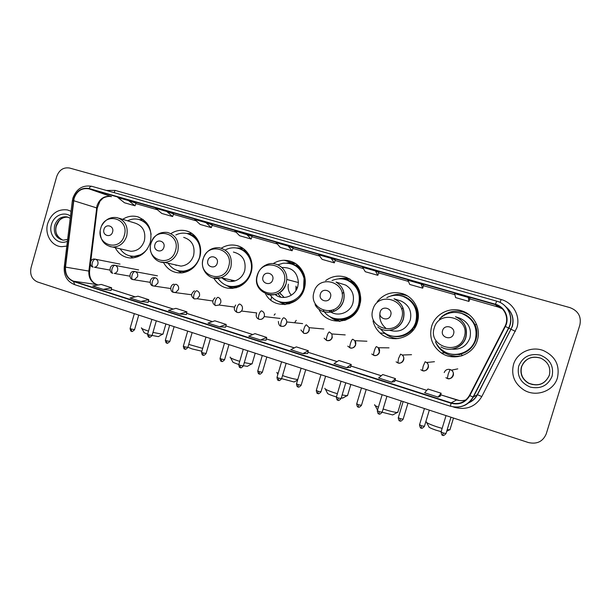 <?xml version="1.0" encoding="UTF-8"?>
<svg xmlns="http://www.w3.org/2000/svg" width="611" height="611" viewBox="0 0 611 611"><rect width="100%" height="100%" fill="white"/><g stroke="black" fill="none" stroke-linecap="round" stroke-linejoin="round"><path stroke-width="0.92" d="M431.603 326.495C428.998 337.387 432.252 346.216 441.356 352.967C453.836 361.727 473.357 354.938 477.359 340.159C481.262 328.222 473.731 314.306 461.626 310.808C449.329 306.691 434.994 314.283 431.603 326.495M450.276 355.319L458.067 356.641M373.031 320.928C374.138 325.655 376.483 329.65 380.05 332.926C391.544 344.123 413.204 338.12 417.389 322.257C421.139 310.64 414.09 297.152 402.588 293.685C392.483 291.004 384.036 293.654 377.254 301.635M393.224 337.837L396.501 338.746M318.866 309.105C326.48 326.839 354.907 324.319 359.764 305.057C362.392 292.127 357.931 282.908 346.376 277.417C338.99 274.95 332.094 276.012 325.678 280.579M332.926 318.01L339.296 321.34M265.594 293.899C273.652 310.151 299.78 306.783 304.37 288.522C305.721 283.787 305.622 279.112 304.079 274.507C300.352 265.327 293.708 260.576 284.138 260.248C280.197 260.347 276.531 261.477 273.148 263.631M280.518 302.017L284.909 304.576M213.72 278.15C219.907 287.628 228.323 290.5 238.947 286.765C244.935 283.932 248.975 279.212 251.068 272.613C254.734 260.989 247.524 247.745 236.434 245.485C231.141 244.347 226.131 245.24 221.388 248.15M229.912 286.528L231.829 287.85M163.465 262.447C167.658 269.902 173.883 273.377 182.147 272.873C190.815 271.46 196.673 266.259 199.736 257.292C203.234 246.05 196.612 233.28 186.156 230.866C180.871 229.614 175.846 230.492 171.08 233.517M115.189 247.631C118.671 254.207 123.949 257.666 131.029 258.025C140.415 257.491 146.831 252.328 150.275 242.529C152.681 229.637 148.389 221.029 137.406 216.714C132.266 215.446 127.363 216.325 122.704 219.341M231.416 306.669L232.127 306.768M235.991 287.819L234.15 287.071M288.888 303.919L285.811 302.98M342.466 319.79L344.612 320.439L339.632 319.5M457.402 354.517L459.9 354.617M348.965 280.655L353.815 282.061M353.838 282.076L351.623 281.679M295.296 265.151L298.451 265.777M243.59 250.243L245.569 250.479M384.663 347.804L382.746 347.781M407.224 354.846L405.895 354.892M430.556 362.102L428.876 362.277M241.933 248.433L239.619 248.662M295.25 263.31L290.172 263.501M349.5 278.86L348.4 278.708M406.071 295.144L402.71 294.617M465.529 312.412L457.731 311.121M47.719 223.405C44.359 234.28 51.614 246.432 61.757 246.676L66.805 246.08L61.757 246.676C51.614 246.432 44.359 234.28 47.719 223.405C51.393 213.369 57.93 208.87 67.347 209.909C57.93 208.87 51.393 213.369 47.719 223.405M513.5 364.515C510.995 375.207 514.493 383.723 524.001 390.055C536.053 397.509 553.757 391.162 557.438 377.827C560.035 365.286 555.33 356.19 543.332 350.546C531.341 345.811 516.799 352.723 513.5 364.515C510.995 375.207 514.493 383.723 524.001 390.055C536.053 397.509 553.757 391.162 557.438 377.827C560.035 365.286 555.33 356.19 543.332 350.546C531.341 345.811 516.799 352.723 513.5 364.515M74.076 198.415C76.933 190.861 81.897 187.669 88.977 188.845L495.307 304.606C504.472 306.943 509.49 318.102 504.992 326.289L469.439 395.477C465.2 402.351 459.098 404.81 451.117 402.863L73.572 281.197C67.79 278.784 65.102 274.087 65.499 267.106L74.076 198.415M73.794 198.338L65.209 267.068C64.797 274.232 67.554 279.044 73.48 281.511L451.01 403.222C459.182 405.23 465.445 402.702 469.79 395.653L505.35 326.465C509.964 318.071 504.816 306.63 495.422 304.24L89.069 188.524C81.813 187.317 76.726 190.594 73.794 198.338M252.091 236.327L234.823 230.882L239.627 235.739L251.121 239.031L252.099 236.32M71.067 211.261L67.347 209.909L71.067 211.261M579.877 324.907C581.512 316.567 578.205 310.8 569.948 307.623L69.646 168.048C63.513 167.07 59.198 169.889 56.716 176.503L31.039 267.755C29.725 274.652 31.894 279.395 37.538 281.976L528.393 442.54C536.977 444.472 542.927 441.57 546.249 433.841L579.877 324.907M375.421 270.963L362.629 267.312L365.271 271.719L377.835 275.317L378.797 272.468L375.421 270.963L377.835 275.317M421.109 283.985L407.904 280.22L409.737 284.451L422.697 288.163L423.652 285.261L421.109 283.985L422.697 288.163M468.263 297.427L454.637 293.547L455.592 297.588L468.965 301.414L469.912 298.458L468.263 297.427L468.965 301.414M206.052 222.679L194.71 219.441L200.148 224.436L211.314 227.636L212.292 224.963L206.052 222.679L211.314 227.636M166.757 211.475L155.744 208.336L161.778 213.453L172.63 216.554L173.608 213.934L166.757 211.475L172.63 216.554M128.593 200.591L117.885 197.544L124.484 202.768L135.031 205.792L136.016 203.211L128.593 200.591L135.031 205.792M331.131 258.338L318.728 254.802L322.134 259.37L334.332 262.86L335.294 260.057L331.131 258.338L334.332 262.86M288.178 246.088L276.141 242.659L280.273 247.379L292.111 250.77L293.081 248.013L288.178 246.088L292.111 250.77M346.597 367.669L350.515 367.326L351.249 364.469L338.853 360.498L333.988 363.614L346.597 367.669L351.249 364.469M391.613 382.15L395.5 378.629L382.723 374.543L378.606 377.972L391.613 382.15L394.721 381.508M438.072 397.097L440.31 396.165L441.142 393.24L427.952 389.016L424.645 392.781L438.072 397.097L441.142 393.24M219.54 326.793L225.596 327.206L226.215 324.449L214.873 320.813L208.023 323.089L219.54 326.793L226.215 324.449M179.657 313.962L186.34 314.604L186.928 311.87L175.907 308.341L168.468 310.365L179.657 313.962L186.928 311.87M140.912 301.498L148.19 302.346L148.748 299.65L138.033 296.22L130.051 298L140.912 301.498L148.748 299.65M103.274 289.385L111.63 287.766L101.212 284.436L92.712 285.986L103.274 289.385L111.11 290.424M302.957 353.632L307.631 353.555L308.326 350.729L296.297 346.88L290.729 349.698L302.957 353.632L308.326 350.729M260.622 340.006L266.06 340.19L266.663 337.394L254.986 333.652L248.753 336.195L260.622 340.006L266.663 337.394M246.5 234.212L251.121 239.031M111.63 287.766L111.11 290.439M395.5 378.629L394.721 381.524M158.898 336.302L158.333 336.623L152.101 335.447M141.454 327.802C140.958 328.237 142.936 329.222 147.404 330.742L148.519 331.101M152.979 332.407L162.48 334.263L163.106 333.667M112.584 231.997C114.555 225.826 105.504 223.152 103.962 229.423C101.984 235.563 111.003 238.29 112.584 231.997M126.813 250.342L130.83 251.281C137.422 251.136 141.935 247.631 144.379 240.765C146.006 231.76 142.943 225.887 135.176 223.13L118.908 218.188M151.116 234.395C149.817 226.566 145.701 221.587 138.773 219.448C134.947 218.532 131.212 218.982 127.569 220.815M149.283 227.124C147.007 223.435 143.898 220.991 139.965 219.8M127.577 250.518L127.966 250.77M130.494 256.04L133.794 256.483L142.157 254.359M120.107 248.776C123.277 253.519 127.6 256.04 133.076 256.322C138.773 256.307 143.509 253.855 147.297 248.967M147.648 334.118C144.807 333.125 143.562 332.483 143.898 332.178L141.828 328.458M133.03 257.934L129.822 255.894M139.308 219.593L143.096 219.425M201.859 351.233L192.022 348.904L187.905 347.216M188.723 344.39L202.692 348.377M163.87 247.318C165.902 241.032 156.5 238.259 154.911 244.644C152.872 250.9 162.251 253.725 163.87 247.318M174.441 264.647L180.94 266.113C187.172 265.418 191.396 261.867 193.618 255.459C195.276 246.103 191.961 240.07 183.69 237.358M168.071 263.211C171.851 268.825 177.037 271.46 183.621 271.108C191.495 269.955 196.834 265.319 199.621 257.185C201.806 245.24 197.666 237.366 187.203 233.555C183.308 232.684 179.519 233.15 175.831 234.968M199.751 244.484C197.559 239.145 193.87 235.647 188.684 233.982M175.334 264.846L176.197 265.426M179.107 270.894L184.262 271.246C187.783 270.902 190.968 269.558 193.832 267.221M181.574 272.926L177.396 270.474M186.989 233.509L191.823 233.425M247.936 366.004L247.318 366.356L243.392 365.722M238.809 364.477L237.534 364.064C233.906 362.819 232.279 362.002 232.646 361.613L230.599 357.817M230.194 357.061C229.644 357.595 232.012 358.772 237.305 360.582L239.726 361.353M244.301 362.621L251.564 363.95L252.259 363.293M217.203 263.257C219.296 256.849 209.512 253.962 207.885 260.469C205.785 266.839 215.538 269.787 217.203 263.257M222.106 278.02C225.925 281.32 230.271 282.267 235.143 280.846C239.886 279.135 243.079 275.76 244.713 270.711C246.378 260.66 242.605 254.436 233.402 252.053M217.944 278.395C223.405 285.856 230.507 288.148 239.26 285.276C244.889 282.824 248.685 278.54 250.632 272.414C253.985 261.829 247.18 249.8 236.999 248.104C233.112 247.386 229.362 247.921 225.749 249.708M251.999 266.327C251.342 257.46 247.096 251.587 239.252 248.708M245.973 250.884L243.965 250.449M231.943 280.151L232.486 281.427M231.286 280.014L231.768 280.869M234.571 287.071L236.541 287.666M230.744 279.891L232.463 281.434M223.351 278.288L226.146 280.579M229.614 286.315C233.066 287.025 236.465 286.719 239.818 285.39C243.804 283.725 246.943 280.953 249.235 277.081M229.492 286.414L232.982 288.392M232.058 288.468L226.574 285.474M243.201 248.517L239.191 248.555M236.182 247.967L242.437 248.005M294.754 381.631L294.112 381.99L281.625 378.652M282.534 375.566L284.573 376.269C290.126 378.064 294.525 379.148 297.786 379.53M272.697 279.838C274.858 273.308 264.67 270.299 262.997 276.936C260.828 283.428 270.986 286.498 272.697 279.838M275.164 294.571C282.595 300.795 295.197 296.396 297.771 286.551L298.405 282.542C297.412 272.178 291.928 267.175 281.954 267.542M270.329 295.06C278.685 307.532 299.749 303.377 303.598 288.224L304.041 278.318C300.856 267.511 293.845 262.486 283 263.242L277.906 264.83M304.049 288.331L304.492 278.448C302.766 271.2 298.527 266.388 291.775 263.998M299.161 266.472L295.984 265.51M291.317 295.22C288.621 292.073 287.636 288.407 288.354 284.214M279.846 292.371L280.579 294.181M275.943 294.334L276.737 295.632M286.59 302.995L289.843 303.644M279.502 292.608L284.199 297.481M276.775 372.42L278.066 373.711M280.243 301.918L285.368 304.538M284.703 304.591L277.348 300.849M277.883 293.532L280.8 297.198M294.227 301.254L295.212 301.055M302.682 271.292L301.91 270.658M295.64 263.562L289.874 263.456C296.091 264.532 300.734 267.946 303.782 273.697M286.811 263.036L289.667 262.699L295.075 263.211M343.214 397.807L341.213 398.036M336.409 396.929L333.316 395.974C329.008 394.485 327.045 393.507 327.412 393.033L325.358 389.123M324.915 388.291C324.349 388.94 327.213 390.345 333.491 392.506L337.371 393.713M342.137 394.958L346.956 395.745L347.69 395.034M342.099 293.769L343.764 292.058M330.49 297.099C332.72 290.446 322.112 287.307 320.385 294.082C318.155 300.704 328.733 303.896 330.49 297.099M329.23 310.892C336.928 317.514 350.24 313.153 352.906 303.01C354.647 295.22 352.234 289.24 345.681 285.085L340.403 283.428M323.334 310.319C331.437 324.212 354.548 320.699 358.626 304.645C360.956 293.555 357.252 285.452 347.514 280.334C342.328 278.257 337.157 278.341 332.01 280.579M337.012 319.018C347.69 319.79 355.014 315.032 358.985 304.729C361.315 293.662 357.611 285.574 347.896 280.464L346.406 279.907M354.411 282.649L354.029 282.542M354.968 283.244L350.118 281.213M344.306 319.943L345.391 320.187M340.915 319.522L346.154 319.912M333.056 309.892L334.232 311.266M329.535 310.854L331.147 312.175M332.888 317.995L340.205 321.287M339.838 321.31C335.966 320.63 332.544 318.988 329.581 316.399M331.162 310.533L332.262 311.931M351.31 316.338L353.624 315.154M359.467 290.859L357.947 288.759M350.286 279.319L342.259 278.952M338.578 278.883C342.404 277.906 346.2 277.99 349.973 279.135M393.4 414.571L392.72 414.938L382.219 412.249M383.12 408.973L384.151 409.324C390.078 411.241 394.439 412.295 397.234 412.494L397.99 411.776M390.735 315.1C393.033 308.311 381.974 305.042 380.195 311.954C377.888 318.698 388.924 322.035 390.735 315.1M389.772 330.352C399.449 332.835 406.277 329.428 410.248 320.126C412.066 311.404 409.049 305.057 401.183 301.078L399.09 300.406M380.065 328.527L382.906 331.529C393.255 341.159 412.173 335.676 415.854 321.722C418.252 309.83 413.998 301.391 403.084 296.404C397.494 294.571 392.071 294.976 386.824 297.641M394.591 336.386C405.139 336.623 412.31 331.75 416.114 321.776C418.504 309.907 414.258 301.483 403.367 296.511L403.329 296.495M393.285 337.86L395.439 338.777M380.149 312.106C378.919 318.507 380.768 323.822 385.678 328.046M374.703 404.696C374.108 405.047 375.345 405.88 378.408 407.193M377.529 410.141L375.162 405.567M398.181 338.593C392.949 338.334 388.367 336.493 384.434 333.056L382.799 331.437M414.059 327.603L416.824 322.532M390.536 296.121C395.63 294.006 400.801 293.776 406.071 295.434L407.537 295.984M441.157 431.687L435.994 430.182C430.885 428.403 428.502 427.234 428.83 426.654L426.692 422.575M426.226 421.682C425.714 422.476 429.182 424.164 436.644 426.745L442.15 428.41M447.221 429.594L449.91 429.854L450.124 429.128M453.576 333.873C455.951 326.946 444.411 323.532 442.578 330.589C440.195 337.478 451.712 340.953 453.576 333.873M452.025 349.133C460.77 349.767 466.743 346.032 469.928 337.936C471.799 328.787 468.469 322.218 459.93 318.239L459.342 318.041M435.544 341.816C437.3 345.673 439.973 348.766 443.571 351.081C454.721 358.657 471.86 352.539 475.396 339.495C477.855 327.175 473.281 318.491 461.672 313.443C453.087 311.045 445.656 312.924 439.378 319.079M456.226 354.388C465.826 353.464 472.265 348.507 475.549 339.517C477.993 327.824 473.831 319.301 463.046 313.947M449.032 354.915L454.836 356.9M459.686 354.197L461.084 354.143M459.77 354.181L460.961 354.029M458.869 356.205L461.267 355.946M462.023 355.717C455.669 357.038 449.765 355.984 444.296 352.562C440.187 349.836 437.232 346.2 435.437 341.664M468.324 314.115L466.14 313.092M441.409 316.949C447.955 311.457 455.394 309.869 463.726 312.175L468.965 314.581M274.125 315.146L275.194 313.848M294.792 322.471L296.228 320.34M88.977 188.845L111.301 196.597C104.512 195.459 99.746 198.483 97.012 205.67L88.862 271.07C88.488 277.722 91.07 282.198 96.622 284.497L98.172 284.993M106.345 190.441L115.143 190.403L501.096 299.497L500.103 302.468M501.096 299.497C513.095 302.605 520.717 316.086 516.891 327.695L481.796 396.57C475.526 406.689 466.521 410.302 454.783 407.407L453.171 406.888M505.35 326.465L510.987 329.23L512.186 326.266C514.126 318.56 512.041 312.084 505.931 306.852M64.254 266.992L72.327 200.912L73.328 200.66M74.733 284.673L73.48 281.511M451.01 403.222L450.513 406.223M469.79 395.653L473.326 397.051C469.088 404.314 462.718 407.644 454.217 407.033M495.422 304.24L496.705 301.154C507.985 303.995 514.149 317.842 508.581 328.038L473.09 397.035C467.805 405.567 460.259 408.629 450.467 406.223L74.511 284.619C67.149 281.556 63.727 275.698 64.247 267.053L65.209 267.068M72.892 198.086C76.474 188.715 82.791 184.797 91.856 186.324L496.712 301.154C508.115 304.049 514.386 317.941 508.78 328.138L473.326 397.051L477.306 394.66L510.987 329.23L515.394 331.383M496.697 301.147L91.856 186.324C90.84 186.118 89.909 186.851 89.069 188.524M468.332 402.901C472.303 401.206 475.289 398.456 477.306 394.66L481.796 396.57M115.143 190.403L114.058 192.625M451.117 402.863L456.654 399.945C459.808 400.923 462.932 400.892 466.025 399.854M502.425 308.883L498.454 307.104L469.767 298.916L498.454 307.104L495.307 304.606M454.905 294.67L423.507 285.711L454.905 294.67M408.415 281.404L378.652 272.903L408.415 281.404M363.362 268.542L335.149 260.485L363.362 268.542M319.675 256.07L292.929 248.44L319.675 256.07M277.295 243.972L251.946 236.74L277.295 243.98M236.159 232.233L212.139 225.375L236.167 232.233M196.223 220.831L173.463 214.339L196.223 220.838M157.424 209.756L135.863 203.608L157.424 209.764M96.492 208.496L97.256 208.091L99.96 201.233L102.801 198.369C102.381 198.354 107.33 195.635 111.339 196.605L111.5 196.65M73.618 200.683L97.256 208.091L90.772 261.279M65.499 267.106L89.557 271.2C89.252 277.982 91.719 282.442 96.958 284.573L98.226 284.978M73.572 281.197L96.958 284.573M111.347 289.217L135.176 296.854M148.45 301.108L173.249 309.067M186.607 313.351L212.422 321.63M252.794 334.545L225.887 325.915L252.763 334.561M266.312 338.906L294.303 347.888M337.142 361.597L307.952 352.234L337.119 361.613M350.851 366.02L381.249 375.765M395.08 380.202L426.776 390.36L395.088 380.172M440.691 394.828L459.419 400.549M88.839 271.246L89.557 271.2L90.413 264.212M499.027 306.203L498.461 307.104L502.372 308.83M68.256 217.233L68.249 217.233C62.406 216.729 58.358 219.578 56.105 225.795C54.761 232.799 56.983 237.572 62.765 240.108C56.777 236.824 54.639 232.073 56.388 225.864L59.122 220.747C59.466 220.105 62.941 216.622 68.249 217.233L66.82 216.844C60.97 216.332 56.915 219.196 54.646 225.436C53.325 233.57 56.204 238.481 63.277 240.161L67.622 239.42M70.471 216.103C63.918 211.108 53.669 215.706 51.446 224.527C48.025 235.113 58.114 245.79 67.401 241.238M124.316 235.372C129.708 218.455 104.916 211.261 100.746 228.331C95.331 245.011 119.955 252.58 124.316 235.372M110.011 246.6L112.684 247.043C119.512 246.875 124.193 243.216 126.729 236.052C128.432 226.658 125.255 220.533 117.22 217.676C110.683 216.645 105.604 219.189 101.976 225.299M129.86 255.902L137.758 256.78M146.64 222.809L139.339 219.601M175.487 250.655C181.032 233.425 155.27 225.955 150.993 243.346C145.418 260.324 171.004 268.191 175.487 250.655M160.502 261.982L164.642 262.44C171.103 261.707 175.487 257.995 177.801 251.304C179.527 241.536 176.098 235.243 167.513 232.432C159.517 231.622 154.003 235.243 150.963 243.3M178.16 270.681C181.383 271.88 184.69 272.048 188.089 271.208M196.673 238.16C194.122 235.739 191.151 234.25 187.76 233.7M228.674 266.549C234.387 248.99 207.603 241.223 203.211 258.942C197.475 276.241 224.069 284.413 228.674 266.549M212.979 277.967L220.93 277.761C225.864 275.966 229.178 272.43 230.882 267.16C232.623 256.651 228.705 250.159 219.135 247.684C211.322 247.379 205.983 251.106 203.104 258.873M228.254 286.009C232.493 287.514 236.747 287.414 241.024 285.696M248.96 254.795C246.034 251.213 242.353 249.051 237.908 248.31M295.915 290.615L295.991 286.108M284.008 283.076C289.889 265.182 262.027 257.094 257.514 275.164C251.595 292.784 279.273 301.292 284.008 283.076M267.549 294.586C276.409 296.114 282.588 292.47 286.101 283.657L286.765 279.464C287.437 268.611 275.844 260.339 266.388 264.754C261.882 266.778 258.858 270.215 257.307 275.057M280.228 301.918C286.223 303.904 291.921 303.087 297.32 299.459M341.618 300.284C347.682 282.038 318.667 273.621 314.031 292.043C307.929 310.006 336.745 318.866 341.618 300.284M324.38 311.9C333.568 313.466 339.968 309.777 343.573 300.826C345.391 292.669 342.886 286.414 336.05 282.068C342.847 286.406 345.322 292.646 343.481 300.803C340.121 314.001 320.966 316.414 315.055 304.591M334.194 318.423C344.344 322.295 356.847 315.772 359.81 304.904M360.322 302.804C362.629 291.775 354.441 280.289 343.619 279.158M401.526 309.029L403.039 307.944M401.648 318.216C407.911 299.604 377.659 290.828 372.893 309.624C366.592 327.939 396.631 337.173 401.648 318.216M403.466 318.713C405.368 309.571 402.214 302.926 393.996 298.764C402.137 302.903 405.246 309.533 403.306 318.675C400.411 329.489 386.068 334.095 377.789 327.022C386.167 334.125 400.595 329.543 403.466 318.713M390.23 335.569C398.693 338.097 406.055 336.18 412.326 329.825L416.58 322.471C420.971 310.365 411.684 296.198 399.036 295.441M464.253 336.921C470.722 317.926 439.164 308.776 434.261 327.962C427.753 346.636 459.082 356.266 464.253 336.921M465.91 337.364C467.873 327.763 464.383 320.882 455.447 316.712C464.284 320.851 467.705 327.717 465.712 337.318C462.909 347.529 449.749 352.547 440.943 346.895C449.872 352.578 463.13 347.583 465.91 337.364M448.375 353.349C452.476 354.77 456.646 354.96 460.877 353.937C473.357 351.165 480.636 336.165 474.968 324.754C470.829 316.811 464.268 312.679 455.287 312.366M529.997 358C525.804 359.696 523.008 362.629 521.626 366.806C520.022 373.756 522.367 379.202 528.645 383.15C538.222 386.801 545.119 384.159 549.342 375.207M521.519 366.867C519.915 373.84 522.26 379.309 528.568 383.265C538.176 386.931 545.096 384.273 549.335 375.291C550.969 367.578 548.143 361.872 540.834 358.191C531.646 355.61 525.208 358.504 521.519 366.867M552.1 376.208C553.994 366.165 550.045 359.131 540.239 355.098C529.859 353.135 522.688 356.801 518.708 366.096C516.807 376.002 520.702 383.013 530.394 387.13C540.781 389.222 548.014 385.579 552.1 376.208M131.671 331.33L131.243 329.016L130.105 328.397L134.336 313.642M95.499 259.186L94.461 259.041C89.71 258.575 89.137 266.648 93.086 267.083C92.032 266.503 91.772 265.059 92.314 262.768C93.124 260.378 94.186 259.179 95.499 259.186C97.569 260.095 98.371 261.783 97.897 264.257C97.286 266.06 96.133 267.06 94.43 267.267L109.988 270.07M134.565 329.619L131.243 329.016M149.183 337.18L148.801 334.874L147.618 334.225L151.895 319.377M115.158 265.304L113.974 265.159C109.3 264.891 108.827 272.789 112.73 273.262C111.714 272.689 111.485 271.246 112.034 268.939C112.852 266.526 113.89 265.319 115.158 265.304C117.259 266.22 118.076 267.931 117.595 270.421C117.014 272.17 115.891 273.17 114.242 273.438L129.899 276.164M152.093 335.462L148.801 334.874M166.933 343.115L166.597 340.801L165.367 340.128L169.682 325.197M135.123 271.513L133.74 271.376C129.226 271.345 128.753 278.937 132.671 279.533C131.693 278.967 131.495 277.524 132.052 275.202C132.877 272.773 133.893 271.544 135.123 271.513C137.254 272.445 138.078 274.163 137.597 276.676L134.389 279.678L132.671 279.533L150.115 282.32M169.858 341.389L166.597 340.801M184.919 349.125L184.629 346.811L183.353 346.116L187.707 331.093M155.385 277.822L153.751 277.707C149.367 277.967 149.092 285.276 152.91 285.895C151.986 285.345 151.811 283.901 152.383 281.564C153.208 279.112 154.209 277.868 155.385 277.822C157.546 278.761 158.386 280.495 157.905 283.03L154.911 286.001L152.91 285.895L170.652 288.522M187.86 347.384L184.629 346.811M203.15 355.212L202.905 352.906L201.584 352.18L205.976 337.073M175.96 284.222C174.83 284.283 173.852 285.551 173.028 288.025C172.439 290.378 172.592 291.821 173.471 292.356L175.846 292.371L178.527 289.477C179.015 286.926 178.16 285.177 175.96 284.222M206.098 353.471L202.905 352.906M221.625 361.391L221.434 359.077L220.059 358.329L224.497 343.13M196.857 290.721C195.772 290.805 194.825 292.089 193.993 294.578C193.397 296.954 193.511 298.397 194.344 298.924L197.223 298.741L199.461 296.03C199.957 293.456 199.087 291.691 196.857 290.721M224.596 359.635L221.434 359.077M240.352 367.646L240.215 365.34L238.786 364.561L243.262 349.271M218.074 297.328C217.05 297.427 216.118 298.733 215.286 301.246C214.675 303.629 214.767 305.08 215.546 305.592L219.112 305.019L220.731 302.682C221.228 300.093 220.342 298.305 218.074 297.328M243.346 365.882L240.215 365.34M259.347 373.993L259.255 371.687L257.766 370.877L262.287 355.495M239.634 304.034C238.657 304.156 237.755 305.477 236.923 308.013C236.297 310.419 236.35 311.862 237.076 312.358L237.19 312.389C238.863 312.824 240.306 312.374 241.505 311.03L242.338 309.441C242.834 306.829 241.933 305.026 239.634 304.034M262.348 372.221L259.255 371.687M278.593 380.424L278.555 378.117L277.012 377.285L281.579 361.804M261.531 310.846C260.614 310.984 259.736 312.336 258.896 314.886C258.262 317.308 258.285 318.759 258.957 319.24L259.064 319.263C261.409 319.767 263.12 318.881 264.189 316.597L264.28 316.299C264.792 313.672 263.876 311.854 261.531 310.846M281.625 378.644L278.555 378.117M298.115 386.946L298.13 384.64L296.526 383.777L301.139 368.196M302.621 323.616L286.773 321.966C286.001 325.396 284.146 326.816 281.182 326.228L281.281 326.251C283.81 326.763 285.581 325.778 286.582 323.28L286.773 321.966C286.651 319.874 285.658 318.476 283.779 317.766C282.924 317.934 282.068 319.301 281.228 321.875C280.579 324.311 280.564 325.762 281.182 326.228C279.639 326.205 278.692 324.617 278.341 321.47M301.162 385.167L298.13 384.64M317.911 393.56L317.98 391.261L316.315 390.36L320.966 374.688M323.838 329.001L309.219 327.679C309.296 331.895 307.486 333.774 303.774 333.331L303.866 333.346C306.432 333.873 308.227 332.88 309.242 330.368L309.219 327.679L306.386 324.8C305.592 324.983 304.767 326.381 303.919 328.978C303.262 331.429 303.209 332.88 303.774 333.331L300.91 329.971M320.981 391.773L317.98 391.261M337.982 400.266L338.12 397.967L336.378 397.035L341.075 381.264M345.207 334.912L331.849 333.957C332.728 338.593 331.017 340.793 326.725 340.548L326.809 340.564C329.421 341.098 331.238 340.106 332.269 337.57L331.849 333.957L329.367 331.949C328.626 332.155 327.832 333.568 326.984 336.195C326.312 338.662 326.221 340.113 326.725 340.548L324.135 338.173M341.083 398.479L338.12 397.967M358.344 407.071L358.535 404.772L356.725 403.81L361.475 387.939M366.913 341.236L354.861 340.686C357.771 343.962 353.379 349.5 350.057 347.88L350.134 347.896C352.784 348.446 354.632 347.445 355.678 344.887L354.861 340.686L352.715 339.22C352.043 339.449 351.279 340.885 350.431 343.527C349.744 346.017 349.614 347.468 350.057 347.88L347.781 346.132M361.475 405.276L358.535 404.772M378.996 413.968L379.255 411.677L377.369 410.676L382.158 394.706M389.024 347.858L378.324 347.735C381.76 350.813 377.369 357.091 373.779 355.342L373.84 355.35C376.536 355.915 378.415 354.907 379.477 352.333L378.324 347.735L376.46 346.605C375.849 346.857 375.116 348.316 374.268 350.981C373.558 353.494 373.397 354.945 373.779 355.342L371.771 353.99M382.158 412.173L379.255 411.677M399.953 420.971L400.266 418.68L398.303 417.649L403.145 401.564M411.539 354.693L402.237 355.022C406.071 357.916 401.71 364.775 397.891 362.926L397.944 362.934C400.686 363.499 402.596 362.491 403.665 359.894C404.146 357.993 403.665 356.373 402.237 355.022L400.595 354.113L398.502 358.565L397.891 362.926L396.111 361.834M403.145 419.169L400.266 418.68M421.208 428.074L421.59 425.791L419.543 424.714L424.439 408.53M434.452 361.704L426.608 362.506C430.747 365.233 426.432 372.573 422.407 370.633L422.453 370.64C425.241 371.221 427.181 370.205 428.265 367.593C428.762 365.561 428.212 363.866 426.608 362.506L425.141 361.75L423.148 366.279L422.407 370.633L420.803 369.724M424.439 426.272L421.59 425.791M442.776 435.276L443.227 433L441.089 431.885L446.038 415.595M457.769 368.868L451.422 370.159C455.982 372.87 451.208 380.584 447.344 378.476L447.382 378.476C450.215 379.072 452.186 378.049 453.286 375.421C453.797 373.283 453.179 371.534 451.422 370.159L450.093 369.51C447.26 368.929 445.297 369.953 444.205 372.58M450.093 369.51L448.207 374.123L447.344 378.476L445.885 377.697M446.045 433.482L443.227 433M444.785 352.868L441.356 352.967M384.815 333.392L380.05 332.926M139.002 217.226L137.406 216.714M188.28 231.554L186.156 230.866M239.756 246.577L236.434 245.485M293.089 263.234L284.138 260.248M404.444 294.372L402.588 293.685M464.841 312.19L461.626 310.808M505.855 306.768C512.125 311.977 514.294 318.499 512.369 326.335L477.512 394.668C475.419 398.616 472.28 401.427 468.095 403.092M72.892 198.109L72.358 200.691M111.355 289.194L135.23 296.847M148.45 301.086L173.295 309.051M186.615 313.321L212.468 321.615M266.312 338.884L294.342 347.865M350.859 365.989L381.279 375.742M440.699 394.798L456.73 399.938M66.82 216.844L70.212 218.242M158.333 336.623L162.48 334.263M165.909 323.967L162.946 334.24M133.794 256.483L133.076 256.322M130.83 251.281L112.684 247.043C104.351 245.63 100.196 240.367 100.212 231.264M184.262 271.246L183.621 271.108M180.94 266.113L164.642 262.44C155.354 263.188 147.946 252.748 150.955 243.331M247.318 366.356L251.564 363.95M255.222 353.181L252.068 363.935M239.818 285.39L239.26 285.276M235.143 280.846L220.93 277.761C210.306 281.671 199.4 270.016 203.096 258.904M271.704 296.709L270.795 300.093M297.511 287.338L297.313 287.216C296.618 287.101 296.259 288.071 296.213 290.126M294.112 381.99L297.641 380.011M298.405 282.542L286.765 279.464L286.085 283.649C280.9 303.384 250.869 294.174 257.3 275.087M304.492 278.448L304.041 278.318M319.484 309.571L319.37 310.067M277.852 374.444L277.195 373.214M291.523 263.31L289.667 262.699M342.55 398.173L346.956 395.745M350.851 384.464L347.483 395.729M345.681 285.085L336.05 282.068M347.896 280.464L347.514 280.334M354.449 282.687L352.684 282.083M392.72 414.938L397.234 412.494M401.244 400.946L397.776 412.478M401.183 301.078L393.996 298.764M416.58 322.471L417.267 322.646M412.326 329.825L413.181 330.215M446.725 431.251L449.36 429.861M453.499 418.039L449.91 429.854M459.93 318.239L455.447 316.712M462.496 355.556L460.877 353.937C473.319 351.119 480.567 336.157 474.968 324.754L476.618 324.51M532.632 384.609L528.568 383.265C522.237 379.378 519.854 373.909 521.404 366.852C525.544 358.29 532.021 355.411 540.834 358.191M130.067 328.519C130.891 332.743 131.525 330.643 131.525 331.307C132.052 330.597 130.785 333.178 134.535 329.749L138.743 315.077M120.023 264.105L95.835 259.316M147.579 334.354C148.397 338.601 149.046 336.501 149.053 337.157C149.573 336.44 148.297 339.044 152.055 335.592L156.309 320.828M138.621 269.917L115.586 265.472M165.329 340.266C166.146 344.543 166.795 342.427 166.803 343.092C167.322 342.366 166.032 344.986 169.82 341.518L174.12 326.648M157.439 275.813L135.673 271.742M183.315 346.254C184.125 350.561 184.782 348.43 184.797 349.102C185.217 348.568 184.637 350.775 187.821 347.522L192.16 332.552M201.546 352.318C202.348 356.664 203.005 354.51 203.028 355.197C203.448 354.655 202.86 356.877 206.06 353.609L210.451 338.532M173.99 284.168C169.759 284.81 169.835 291.775 173.471 292.356L191.526 294.754M220.013 358.474C220.823 362.842 221.48 360.681 221.51 361.368C221.93 360.826 221.327 363.064 224.55 359.78L228.988 344.596M194.413 290.805C190.724 293.792 190.701 296.495 194.344 298.924L197.223 298.741L212.75 300.971M238.741 364.706C239.55 369.105 240.207 366.936 240.253 367.631C240.665 367.081 240.047 369.334 243.3 366.027L247.776 350.745M214.98 297.702C211.91 300.902 212.093 303.537 215.546 305.592L219.112 305.019L234.41 307.073M257.727 371.03C258.522 375.46 259.209 373.275 259.24 373.978C259.644 373.428 259.079 375.681 262.31 372.374L266.831 356.977M235.678 305.019C233.509 308.334 233.975 310.785 237.076 312.358C238.618 312.847 240.092 312.404 241.505 311.03L256.689 312.916M276.966 377.438C277.768 381.898 278.456 379.706 278.501 380.409C278.899 379.851 278.326 382.127 281.579 378.797L286.154 363.301M256.658 312.977C255.612 316.086 256.383 318.171 258.957 319.24C261.118 319.828 262.867 318.95 264.189 316.597L280.082 318.423M296.48 383.929C297.282 388.428 297.969 386.221 298.031 386.939C298.42 386.373 297.84 388.665 301.116 385.32L305.744 369.708M316.269 390.513C317.086 395.057 317.773 392.827 317.827 393.553C318.209 392.98 317.628 395.286 320.935 391.926L325.61 376.208M336.333 397.196C337.173 401.801 337.83 399.518 337.914 400.258C338.303 399.686 337.692 402.007 341.037 398.632L345.765 382.799M356.679 403.97C357.527 408.614 358.191 406.315 358.275 407.063C358.665 406.483 358.054 408.828 361.429 405.437L366.203 389.482M377.315 410.836C378.171 415.518 378.851 413.212 378.942 413.968C379.324 413.38 378.705 415.74 382.112 412.333L386.939 396.264M398.25 417.809C399.113 422.529 399.8 420.208 399.9 420.971C400.281 420.376 399.655 422.751 403.092 419.337L407.98 403.145M419.49 424.874C420.735 430.182 421.116 427.104 421.162 428.082C421.537 427.479 420.91 429.869 424.385 426.44L429.327 410.134M441.043 432.046C442.303 437.407 442.685 434.306 442.746 435.292C443.112 434.681 442.479 437.094 445.992 433.642L450.987 417.214"/></g></svg>
